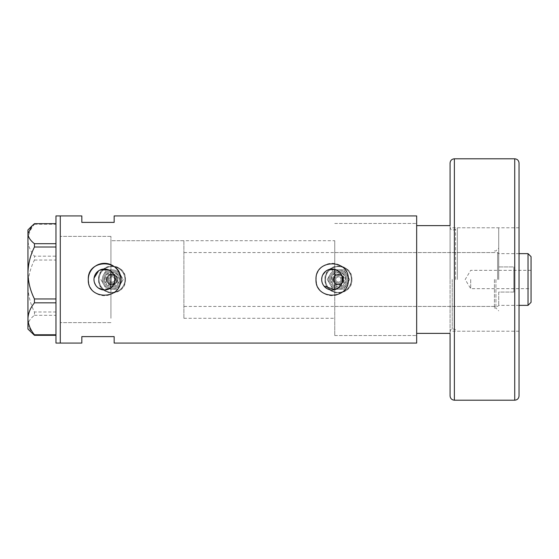 <?xml version="1.0" encoding="UTF-8"?>
<svg xmlns="http://www.w3.org/2000/svg" width="559" height="559" viewBox="0 0 559 559"><rect width="100%" height="100%" fill="white"/><g stroke="black" fill="none" stroke-linecap="round" stroke-linejoin="round"><path stroke-width="0.42" stroke-dasharray="2.79 2.1" d="M108.411 269.787L110.934 271.248L110.934 240.705L110.934 274.217L110.934 236.394L110.934 284.783C108.25 284.042 106.811 282.281 106.622 279.5A5.387 5.387 0 0 1 112.01 274.113A5.387 5.387 0 0 1 117.397 279.5C116.894 283.287 114.742 285.048 110.934 284.783L110.934 318.295L110.934 287.752L110.934 294.313L110.934 287.752L112.611 286.103M183.89 240.705L183.89 279.5L183.89 240.705L110.934 240.705L110.934 279.5L110.934 240.705L334.764 240.705L334.764 275.552L333.038 279.5L334.764 283.448L334.764 335.54L334.764 283.448C339.481 286.019 342.492 284.699 343.813 279.5A5.387 5.387 0 0 1 338.426 284.887A5.387 5.387 0 0 1 333.038 279.5A5.387 5.387 0 0 1 338.426 274.113A5.387 5.387 0 0 1 343.813 279.5A5.387 5.387 0 0 1 338.426 284.887A5.387 5.387 0 0 1 333.038 279.5A5.387 5.387 0 0 1 338.426 274.113A5.387 5.387 0 0 1 343.813 279.5A5.387 5.387 0 0 1 338.426 284.887A5.387 5.387 0 0 1 333.038 279.5A5.387 5.387 0 0 1 338.426 274.113A5.387 5.387 0 0 1 343.813 279.5C342.492 274.301 339.474 272.981 334.764 275.552L334.764 289.66M324.038 286.11L323.347 285.153M322.76 284.112L321.963 281.876M321.76 280.695L321.691 279.5M114.679 277.131L114.679 281.862M117.397 279.5A5.387 5.387 0 0 1 112.01 284.887A5.387 5.387 0 0 1 106.622 279.5C106.811 276.719 108.25 274.958 110.934 274.217C114.742 273.952 116.894 275.713 117.397 279.5A5.387 5.387 0 0 1 112.01 284.887A5.387 5.387 0 0 1 106.622 279.5A5.387 5.387 0 0 1 112.01 274.113A5.387 5.387 0 0 1 117.397 279.5A5.387 5.387 0 0 1 112.01 284.887A5.387 5.387 0 0 1 106.622 279.5A5.387 5.387 0 0 1 112.01 274.113A5.387 5.387 0 0 1 117.397 279.5M99.076 279.5A12.934 12.934 0 0 1 112.01 266.566A12.934 12.934 0 0 1 124.943 279.5A12.934 12.934 0 0 1 112.01 292.434A12.934 12.934 0 0 1 99.076 279.5A12.934 12.934 0 0 1 112.01 266.566A12.934 12.934 0 0 1 124.943 279.5A12.934 12.934 0 0 1 112.01 292.434A12.934 12.934 0 0 1 99.076 279.5A12.934 12.934 0 0 1 112.01 266.566A12.934 12.934 0 0 1 124.943 279.5A12.934 12.934 0 0 1 112.01 292.434A12.934 12.934 0 0 1 99.076 279.5A12.934 12.934 0 0 1 112.01 266.566A12.934 12.934 0 0 1 124.943 279.5A12.934 12.934 0 0 1 112.01 292.434A12.934 12.934 0 0 1 99.076 279.5M325.492 279.5A12.934 12.934 0 0 1 338.426 266.566A12.934 12.934 0 0 1 351.359 279.5A12.934 12.934 0 0 1 338.426 292.434A12.934 12.934 0 0 1 325.492 279.5A12.934 12.934 0 0 1 338.426 266.566A12.934 12.934 0 0 1 351.359 279.5A12.934 12.934 0 0 1 338.426 292.434A12.934 12.934 0 0 1 325.492 279.5A12.934 12.934 0 0 1 338.426 266.566A12.934 12.934 0 0 1 351.359 279.5A12.934 12.934 0 0 1 338.426 292.434A12.934 12.934 0 0 1 325.492 279.5A12.934 12.934 0 0 1 338.426 266.566A12.934 12.934 0 0 1 351.359 279.5A12.934 12.934 0 0 1 338.426 292.434A12.934 12.934 0 0 1 325.492 279.5M125.482 279.5C126.32 296.857 97.713 296.899 98.538 279.5C97.699 262.122 126.313 262.122 125.482 279.5A13.472 13.472 0 0 1 112.01 292.972A13.472 13.472 0 0 1 98.538 279.5A13.472 13.472 0 0 1 112.01 266.028A13.472 13.472 0 0 1 125.482 279.5M351.897 279.5C352.736 296.857 324.136 296.899 324.954 279.5C324.122 262.122 352.736 262.122 351.897 279.5A13.472 13.472 0 0 1 338.426 292.972A13.472 13.472 0 0 1 324.954 279.5A13.472 13.472 0 0 1 338.426 266.028A13.472 13.472 0 0 1 351.897 279.5M337.922 288.276L342.094 282.91M94.08 280.967L94.387 282.4M95.582 285.069L96.434 286.243M97.448 287.298L98.594 288.192M88.608 282.665A16.162 16.162 0 0 0 120.318 282.672M316.324 282.665A16.162 16.162 0 0 0 348.026 282.672M416.665 215.921L416.665 343.079M60.281 279.5L60.281 343.079L60.281 279.5M114.162 215.921L114.162 222.384L81.831 222.384L81.831 215.921M81.831 343.079L81.831 336.616L114.162 336.616L114.162 343.079M450.072 333.381L416.665 333.381L416.665 223.46L416.665 333.381L416.665 225.619L450.072 225.619L450.072 333.381L450.072 225.619M99.858 270.081L98.601 270.808M94.08 278.04L93.982 279.5M334.764 240.705L334.764 269.34M348.026 276.335A16.162 16.162 0 0 0 316.087 277.914M110.934 271.248L112.611 272.897M113.302 273.861L114.343 275.985M321.963 277.124L322.76 274.888M325.736 271.227L327.756 269.99M60.281 319.343L60.281 236.394L60.281 319.343M55.97 343.079L55.97 215.921M34.448 223.677L34.448 224.229C30.361 229.225 28.195 234.549 27.95 240.195C28.167 245.771 30.333 251.096 34.448 256.169L34.448 260.033C30.361 268.166 28.195 276.824 27.95 286.012C28.167 295.075 30.333 303.74 34.448 311.992L34.448 315.311C30.34 318.476 28.167 321.816 27.95 325.317L32.017 333.136M34.448 224.229L55.97 224.229L55.97 256.169L34.448 256.169M34.448 260.033L55.97 260.033L55.97 311.992L34.448 311.992M34.448 315.311L55.97 315.311L55.97 335.323L55.97 224.229M27.95 229.924L27.95 329.076M55.97 315.311L55.97 311.992M55.97 260.033L55.97 256.169M498.719 279.5L498.719 227.772L498.719 279.5M495.917 279.5L495.917 308.058L495.917 279.5M494.408 279.5L494.408 308.058L494.408 279.5M455.578 279.5L455.578 229.127L455.578 279.5M457.346 279.5L457.346 227.772L457.346 279.5M334.764 279.5L334.764 252.556L334.764 279.5M531.05 302.349L531.05 256.651M528.031 253.639L528.031 305.361M470.699 279.5L470.699 288.661L470.699 279.5M513.805 279.5L513.805 266.936L498.719 266.936L513.805 266.936L513.805 292.064L498.719 292.064L498.719 305.361L498.719 292.064L513.805 292.064L513.805 279.5M497.643 279.5L497.643 252.556L497.643 279.5M183.89 279.5L183.89 318.295L183.89 279.5M110.934 279.5L110.934 318.295L110.934 279.5M513.805 292.064L513.805 266.936L513.805 292.064M531.05 279.5L531.05 270.339L531.05 279.5M519.045 395.891L519.045 163.109M519.045 279.5L519.045 227.772L519.045 279.5M450.072 279.5L450.072 227.772L450.072 279.5M107.328 279.5A4.675 4.675 0 0 1 112.01 274.825A4.675 4.675 0 0 1 116.684 279.5A4.675 4.675 0 0 0 112.01 274.825A4.675 4.675 0 0 0 107.328 279.5A4.675 4.675 0 0 0 112.01 284.175A4.675 4.675 0 0 0 116.684 279.5A4.675 4.675 0 0 1 112.01 284.175A4.675 4.675 0 0 1 107.328 279.5A4.675 4.675 0 0 0 112.01 284.175A4.675 4.675 0 0 0 116.684 279.5M104.463 279.5A7.546 7.546 0 0 0 112.01 287.046A7.546 7.546 0 0 0 119.549 279.5A7.546 7.546 0 0 1 112.01 287.046A7.546 7.546 0 0 1 104.463 279.5A7.546 7.546 0 0 1 112.01 271.953A7.546 7.546 0 0 1 119.549 279.5A7.546 7.546 0 0 0 112.01 271.953A7.546 7.546 0 0 0 104.463 279.5A7.546 7.546 0 0 1 112.01 271.953A7.546 7.546 0 0 1 119.549 279.5A7.546 7.546 0 0 0 112.01 271.953A7.546 7.546 0 0 0 104.463 279.5M105.001 279.5A7.001 7.001 0 0 1 112.01 272.499A7.001 7.001 0 0 1 119.011 279.5A7.001 7.001 0 0 1 112.01 286.501A7.001 7.001 0 0 1 105.001 279.5M107.16 279.5A4.849 4.849 0 0 1 112.01 274.651A4.849 4.849 0 0 1 116.859 279.5A4.849 4.849 0 0 1 112.01 284.349A4.849 4.849 0 0 1 107.16 279.5M102.311 279.5A9.699 9.699 0 0 1 112.01 269.801L106.406 269.801L103.611 274.651A9.699 9.699 0 0 1 121.708 279.5A9.699 9.699 0 0 1 103.611 284.349A9.699 9.699 0 0 1 103.611 274.651L106.406 269.801L112.01 269.801A9.699 9.699 0 0 1 120.409 274.651L117.607 269.801L120.409 274.651A9.699 9.699 0 0 1 120.409 284.349L123.211 279.5L120.409 274.651L123.211 279.5L120.409 284.349A9.699 9.699 0 0 1 112.01 289.199L117.607 289.199L120.409 284.349L117.607 289.199L112.01 289.199A9.699 9.699 0 0 1 103.611 284.349L106.406 289.199L112.01 289.199L106.406 289.199L103.611 284.349A9.699 9.699 0 0 1 112.01 269.801A9.699 9.699 0 0 1 121.708 279.5A9.699 9.699 0 0 1 112.01 289.199A9.699 9.699 0 0 1 102.311 279.5A9.699 9.699 0 0 1 112.01 269.801A9.699 9.699 0 0 1 121.708 279.5A9.699 9.699 0 0 1 112.01 289.199A9.699 9.699 0 0 1 102.311 279.5M114.595 279.5C114.951 276.132 109.117 276.293 109.424 279.5A2.585 2.585 0 0 1 112.01 276.915A2.585 2.585 0 0 1 114.595 279.5A2.585 2.585 0 0 1 112.01 282.085A2.585 2.585 0 0 1 109.424 279.5C109.11 282.7 114.951 282.868 114.595 279.5M100.809 279.5L103.611 284.349L100.809 279.5M333.751 279.5A4.675 4.675 0 0 1 338.426 274.825A4.675 4.675 0 0 1 343.107 279.5A4.675 4.675 0 0 0 338.426 274.825A4.675 4.675 0 0 0 333.751 279.5A4.675 4.675 0 0 0 338.426 284.175A4.675 4.675 0 0 0 343.107 279.5A4.675 4.675 0 0 1 338.426 284.175A4.675 4.675 0 0 1 333.751 279.5A4.675 4.675 0 0 0 338.426 284.175A4.675 4.675 0 0 0 343.107 279.5M330.886 279.5A7.546 7.546 0 0 0 338.426 287.046A7.546 7.546 0 0 0 345.972 279.5A7.546 7.546 0 0 1 338.426 287.046A7.546 7.546 0 0 1 330.886 279.5A7.546 7.546 0 0 1 338.426 271.953A7.546 7.546 0 0 1 345.972 279.5A7.546 7.546 0 0 0 338.426 271.953A7.546 7.546 0 0 0 330.886 279.5A7.546 7.546 0 0 1 338.426 271.953A7.546 7.546 0 0 1 345.972 279.5A7.546 7.546 0 0 0 338.426 271.953A7.546 7.546 0 0 0 330.886 279.5M331.424 279.5A7.001 7.001 0 0 1 338.426 272.499A7.001 7.001 0 0 1 345.434 279.5A7.001 7.001 0 0 1 338.426 286.501A7.001 7.001 0 0 1 331.424 279.5M333.576 279.5A4.849 4.849 0 0 1 338.426 274.651A4.849 4.849 0 0 1 343.275 279.5A4.849 4.849 0 0 1 338.426 284.349A4.849 4.849 0 0 1 333.576 279.5M328.727 279.5A9.699 9.699 0 0 1 338.426 269.801L332.829 269.801L327.225 279.5L330.027 274.651A9.699 9.699 0 0 1 348.124 279.5A9.699 9.699 0 0 1 330.027 284.349A9.699 9.699 0 0 1 330.027 274.651L332.829 269.801L344.03 269.801L338.426 269.801A9.699 9.699 0 0 1 346.825 274.651L344.03 269.801L346.825 274.651A9.699 9.699 0 0 1 346.825 284.349L349.627 279.5L346.825 274.651L349.627 279.5L346.825 284.349A9.699 9.699 0 0 1 338.426 289.199L344.03 289.199L346.825 284.349L344.03 289.199L338.426 289.199A9.699 9.699 0 0 1 330.027 284.349L332.829 289.199L338.426 289.199L332.829 289.199L330.027 284.349A9.699 9.699 0 0 1 338.426 269.801A9.699 9.699 0 0 1 348.124 279.5A9.699 9.699 0 0 1 338.426 289.199A9.699 9.699 0 0 1 328.727 279.5A9.699 9.699 0 0 1 338.426 269.801A9.699 9.699 0 0 1 348.124 279.5A9.699 9.699 0 0 1 338.426 289.199A9.699 9.699 0 0 1 328.727 279.5M341.011 279.5C341.374 276.132 335.533 276.293 335.84 279.5A2.585 2.585 0 0 1 338.426 276.915A2.585 2.585 0 0 1 341.011 279.5A2.585 2.585 0 0 1 338.426 282.085A2.585 2.585 0 0 1 335.84 279.5C335.533 282.7 341.374 282.868 341.011 279.5M327.225 279.5L330.027 284.349L327.225 279.5M454.537 279.5L454.537 329.076L454.537 279.5M452.231 279.5L452.231 329.076L452.231 279.5M514.734 158.798L514.734 400.202M454.383 400.202L454.383 158.798M115.608 279.5A3.599 3.599 0 0 0 112.01 275.901A3.599 3.599 0 0 0 108.411 279.5A3.599 3.599 0 0 0 112.01 283.099A3.599 3.599 0 0 0 115.608 279.5M120.632 279.5A8.623 8.623 0 0 1 112.01 288.123A8.623 8.623 0 0 1 103.387 279.5A8.623 8.623 0 0 0 112.01 288.123A8.623 8.623 0 0 0 120.632 279.5A8.623 8.623 0 0 0 112.01 270.877A8.623 8.623 0 0 0 103.387 279.5A8.623 8.623 0 0 1 112.01 270.877A8.623 8.623 0 0 1 120.632 279.5M106.084 279.5A5.925 5.925 0 0 1 112.01 273.575A5.925 5.925 0 0 1 117.935 279.5A5.925 5.925 0 0 1 112.01 285.425A5.925 5.925 0 0 1 106.084 279.5M108.236 279.5A3.773 3.773 0 0 1 112.01 275.727A3.773 3.773 0 0 1 115.783 279.5A3.773 3.773 0 0 1 112.01 283.273A3.773 3.773 0 0 1 108.236 279.5M342.024 279.5A3.599 3.599 0 0 0 338.426 275.901A3.599 3.599 0 0 0 334.827 279.5A3.599 3.599 0 0 0 338.426 283.099A3.599 3.599 0 0 0 342.024 279.5M347.048 279.5A8.623 8.623 0 0 1 338.426 288.123A8.623 8.623 0 0 1 329.803 279.5A8.623 8.623 0 0 0 338.426 288.123A8.623 8.623 0 0 0 347.048 279.5A8.623 8.623 0 0 0 338.426 270.877A8.623 8.623 0 0 0 329.803 279.5A8.623 8.623 0 0 1 338.426 270.877A8.623 8.623 0 0 1 347.048 279.5M332.5 279.5A5.925 5.925 0 0 1 338.426 273.575A5.925 5.925 0 0 1 344.351 279.5A5.925 5.925 0 0 1 338.426 285.425A5.925 5.925 0 0 1 332.5 279.5M334.652 279.5A3.773 3.773 0 0 1 338.426 275.727A3.773 3.773 0 0 1 342.199 279.5A3.773 3.773 0 0 1 338.426 283.273A3.773 3.773 0 0 1 334.652 279.5M183.89 318.295L334.764 318.295M334.764 335.54L416.665 335.54L334.764 335.54M110.934 322.606L60.281 322.606L110.934 322.606M110.934 236.394L60.281 236.394L110.934 236.394M334.764 223.46L416.665 223.46L334.764 223.46M494.408 308.058L495.917 308.058L498.719 310.86M334.764 306.444L494.408 306.444M519.045 227.772L450.072 227.772C450.987 229.749 451.707 230.469 452.231 229.924L454.537 229.924L457.346 227.772L498.719 227.772M519.045 331.228L450.072 331.228C450.973 329.251 451.693 328.531 452.231 329.076L454.537 329.076L457.346 331.228L498.719 331.228M494.408 250.942L495.917 250.942L498.719 248.14M334.764 252.556L494.408 252.556M531.05 270.339L470.699 270.339L465.2 279.5L470.699 288.661L531.05 288.661M519.045 253.639L498.719 253.639L497.643 252.556L183.89 252.556M519.045 305.361L498.719 305.361L497.643 306.444L183.89 306.444"/><path stroke-width="0.84" d="M337.922 288.276L334.764 289.66L324.038 286.11M323.347 285.153L322.76 284.112M321.963 281.876L321.76 280.695M114.679 281.862L112.611 286.103M342.094 282.91L342.66 279.5C342.339 274.315 339.704 270.926 334.764 269.34L327.756 269.99M321.691 279.5A10.488 10.488 0 0 0 332.179 289.988A10.488 10.488 0 0 0 342.66 279.5A10.488 10.488 0 0 0 332.179 269.012A10.488 10.488 0 0 0 321.691 279.5L321.963 277.124M93.982 279.5A10.488 10.488 0 0 0 104.463 289.988A10.488 10.488 0 0 0 114.951 279.5A10.488 10.488 0 0 0 104.463 269.012A10.488 10.488 0 0 0 93.982 279.5L94.08 280.967M94.387 282.4L95.582 285.069M96.434 286.243L97.448 287.298M98.594 288.192L104.826 289.981L110.934 287.752L110.934 271.248M120.318 282.672A16.162 16.162 0 0 0 104.463 263.338A16.162 16.162 0 0 0 88.301 279.5C87.288 300.337 121.617 300.372 120.632 279.5C121.638 258.642 87.295 258.649 88.301 279.5A16.162 16.162 0 0 0 88.608 282.665M316.087 277.914A16.162 16.162 0 0 0 316.01 279.5C315.003 300.337 349.333 300.372 348.341 279.5C349.347 258.642 315.01 258.649 316.01 279.5A16.162 16.162 0 0 0 316.324 282.665M348.026 282.672A16.162 16.162 0 0 0 348.026 276.335M450.072 225.619L450.072 163.109L450.072 225.619L416.665 225.619L416.665 343.079L114.162 343.079L114.162 336.616L81.831 336.616L81.831 343.079L55.97 343.079L55.97 215.921L60.281 215.921L60.281 343.079L60.281 215.921L81.831 215.921L81.831 222.384L114.162 222.384L114.162 215.921L416.665 215.921L416.665 333.381L450.072 333.381L450.072 395.891L450.072 333.381M108.411 269.787L99.858 270.081M98.601 270.808L94.08 278.04M112.611 272.897L113.302 273.861M114.343 275.985L114.679 277.131M322.76 274.888L325.736 271.227M55.97 335.323L34.448 335.323L34.448 334.771C30.361 329.775 28.195 324.451 27.95 318.805C28.167 313.229 30.333 307.904 34.448 302.831L34.448 298.967C30.361 290.834 28.195 282.176 27.95 272.988C28.167 263.925 30.333 255.26 34.448 247.008L34.448 243.689C30.34 240.524 28.167 237.184 27.95 233.683L32.017 225.864L34.448 223.677L55.97 223.677M32.017 225.864L27.95 229.924L27.95 329.076L34.448 335.323M34.448 334.771L55.97 334.771M55.97 302.831L34.448 302.831M34.448 298.967L55.97 298.967M55.97 247.008L34.448 247.008M34.448 243.689L55.97 243.689M334.764 289.66L334.764 269.34M528.031 253.639L531.05 256.651L531.05 302.349L528.031 305.361L528.031 253.639L519.045 253.639M519.045 163.109L519.045 395.891C518.787 398.504 517.354 399.944 514.734 400.202L514.734 158.798C517.354 159.056 518.787 160.496 519.045 163.109M514.734 158.798L454.383 158.798L454.383 400.202C451.77 399.944 450.33 398.504 450.072 395.891M528.031 305.361L519.045 305.361M454.383 158.798C451.763 159.056 450.33 160.496 450.072 163.109M514.734 400.202L454.383 400.202"/></g></svg>
